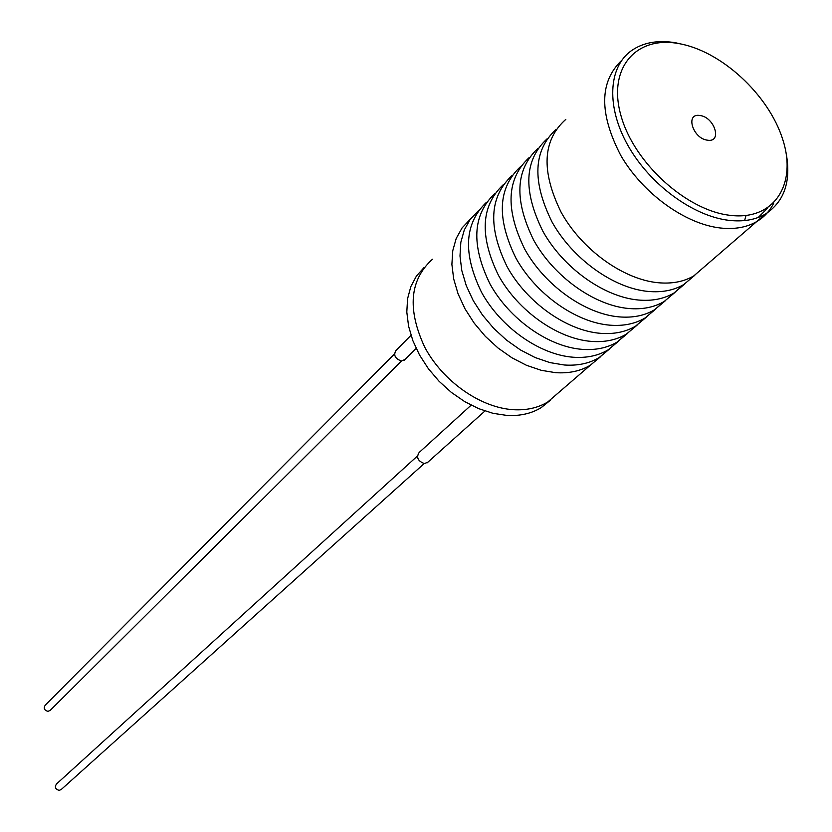 <?xml version="1.0" encoding="UTF-8"?>
<svg xmlns="http://www.w3.org/2000/svg" width="832" height="832" viewBox="0 0 832 832"><rect width="100%" height="100%" fill="white"/><g stroke="black" fill="none" stroke-linecap="round" stroke-linejoin="round"><path stroke-width="1.25" d="M600.808 356.533L590.387 365.175C580.611 371.062 569.015 373.558 555.61 372.674L541.206 370.302L526.469 365.29L511.919 357.781L498.035 348.015L485.306 336.326L474.157 323.097L464.984 308.786L458.089 293.894L453.679 278.928L451.89 264.389L452.754 250.744L456.206 238.451L462.103 227.874L470.215 219.336M618.706 341.078L608.171 349.825C598.354 355.711 586.695 358.176 573.186 357.23C539.708 354.765 500.854 327.434 481.551 292.323C462.634 253.427 464.298 223.392 486.543 202.228M637.031 325.229L626.382 334.1C616.533 339.986 604.802 342.41 591.209 341.39C557.45 338.749 518.128 310.96 498.524 275.444C479.305 236.101 480.886 205.847 503.277 184.704M655.824 308.984L645.06 317.98C635.17 323.856 623.376 326.248 609.679 325.156C575.64 322.317 535.839 294.06 515.934 258.128C496.392 218.327 497.89 187.866 520.426 166.743M675.074 292.334L664.196 301.454C654.274 307.33 642.418 309.681 628.618 308.495C594.298 305.469 554.018 276.723 533.79 240.354C513.926 200.096 515.33 169.426 538.013 148.325M694.824 275.257L683.821 284.502C673.878 290.378 661.95 292.677 648.045 291.418C613.444 288.184 572.666 258.929 552.105 222.123C531.908 181.386 533.218 150.498 556.036 129.438M559.333 391.986L547.758 401.981C538.065 407.857 526.646 410.436 513.49 409.708C480.563 407.805 442.801 381.358 424.694 347.11C407.077 309.098 409.677 279.802 432.494 259.22C409.677 279.802 407.077 309.098 424.694 347.11C442.801 381.358 480.563 407.805 513.49 409.708C526.646 410.436 538.065 407.857 547.758 401.981L559.333 391.986M609.7 348.847L599.227 357.542C589.43 363.428 577.803 365.914 564.346 364.998L549.869 362.586L535.07 357.51L520.437 349.939L506.48 340.09L493.667 328.318L482.456 314.995L473.221 300.612L466.263 285.636L461.812 270.598L459.992 255.986L460.834 242.299L464.287 229.965L470.194 219.367L478.338 210.829M627.817 333.195L617.219 342.004C607.381 347.89 595.691 350.345 582.14 349.357C548.527 346.809 509.434 319.249 489.986 283.941C470.912 244.816 472.545 214.677 494.863 193.523M646.37 317.158L635.658 326.092C625.789 331.968 614.037 334.381 600.382 333.32C566.488 330.585 526.926 302.567 507.177 266.843C487.802 227.271 489.341 196.914 511.794 175.781M665.392 300.716L654.566 309.764C644.665 315.65 632.84 318.022 619.081 316.878C584.906 313.945 544.866 285.449 524.805 249.298C505.107 209.269 506.553 178.703 529.162 157.591M684.892 283.847L673.951 293.03C664.019 298.906 652.122 301.236 638.269 300.009C603.803 296.878 563.274 267.883 542.89 231.296C522.86 190.809 524.222 160.025 546.967 138.944M705.588 265.72L693.826 275.87C683.862 281.736 671.913 284.014 657.956 282.714C623.043 279.354 581.807 249.569 561.174 212.337C540.925 171.122 542.474 140.13 565.822 119.371M773.781 202.987C769.891 210.943 764.182 217.152 756.662 221.624C746.626 227.448 734.469 229.57 720.21 227.978C684.892 223.954 642.658 193.326 620.703 155.314C599.009 113.308 599.373 81.64 621.795 60.289C599.373 81.64 599.009 113.308 620.703 155.314C642.658 193.326 684.892 223.954 720.21 227.978C734.469 229.57 746.626 227.448 756.662 221.624C764.182 217.152 769.891 210.943 773.781 202.987M767.967 207.761L758.254 217.464L767.967 207.761M744.619 220.574L745.982 215.53M730.153 215.342C774.072 220.844 797.42 184.257 782.714 139.37C768.622 94.546 720.866 50.565 678.288 43.503C635.544 35.766 607.422 68.567 620.994 115.721C633.922 162.781 686.452 210.558 730.153 215.342M785.502 150.01C791.804 179.754 785.106 201.105 765.419 214.063C755.373 219.877 743.194 221.967 728.894 220.345C693.098 216.195 650.198 184.735 628.274 146.068C606.216 107.411 608.088 67.538 631.114 50.887C642.897 42.557 657.654 39.832 675.397 42.734L685.61 45.063M700.024 115.534C684.934 112.653 692.671 138.611 707.46 140.182C722.519 142.844 714.657 117.135 700.024 115.534M424.174 267.415L416.426 276.058L410.831 286.603L407.576 298.73L406.806 312.062L408.585 326.196L412.859 340.662L419.526 354.994L428.366 368.69L439.098 381.306L451.36 392.413L464.734 401.638L478.774 408.678L493.012 413.327L506.969 415.438C520.094 416.135 531.492 413.546 541.164 407.67L550.514 400.15M410.998 335.317L395.949 350.47C393.286 355.15 395.096 358.654 401.378 360.994L404.966 359.518M471.151 405.163L419.151 452.494C416.073 457.423 417.841 461.115 424.434 463.58L427.898 462.155M417.373 456.071L56.555 783.931C54.392 787.082 55.276 789.235 59.207 790.4L61.422 789.35M394.462 353.974L45.23 705.182C43.326 708.219 44.262 710.268 48.017 711.36L50.326 710.247M590.387 365.175L541.164 407.67M608.171 349.825L599.227 357.542M626.382 334.1L617.219 342.004M645.06 317.98L635.658 326.092M664.196 301.454L654.566 309.764M683.821 284.502L673.951 293.03M765.419 214.063L693.826 275.87M416.156 348.41L404.227 360.256M484.952 410.998L427.034 462.935M424.164 463.57L60.84 789.87M401.471 360.994L49.826 710.746"/></g></svg>
